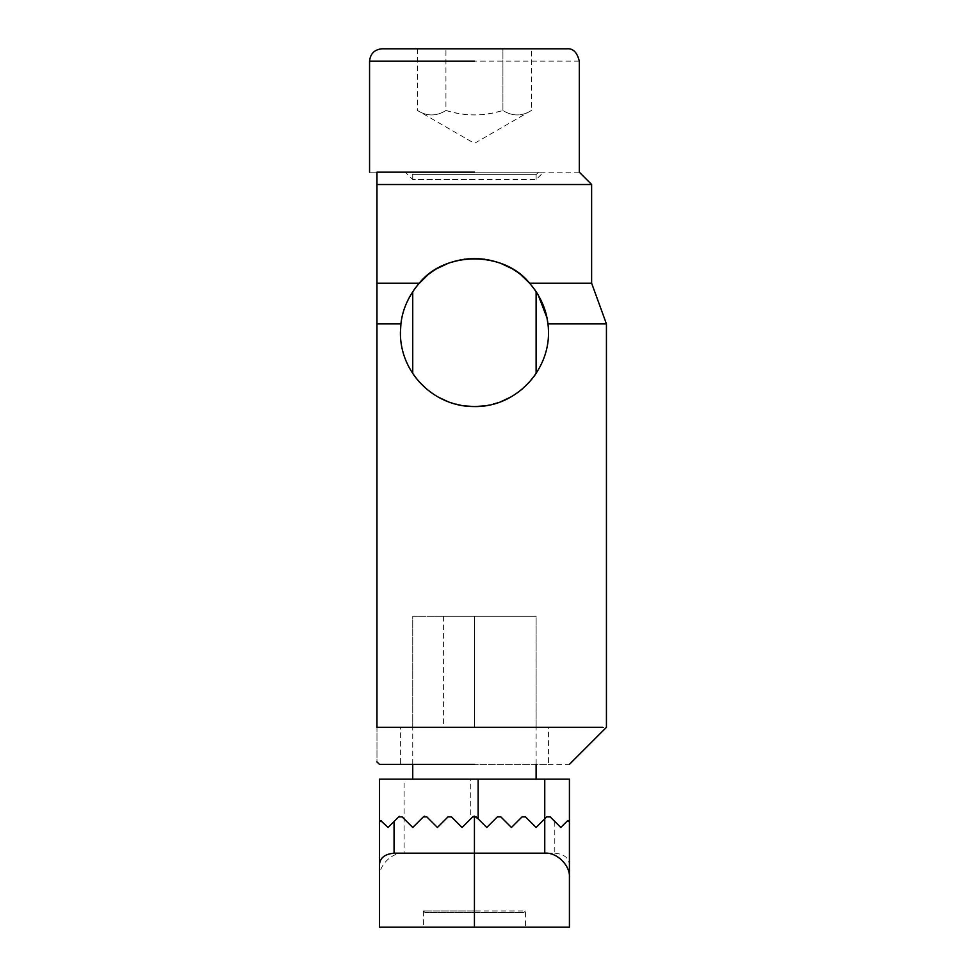 <?xml version="1.0" encoding="UTF-8"?>
<svg xmlns="http://www.w3.org/2000/svg" width="976" height="976" viewBox="0 0 976 976"><rect width="100%" height="100%" fill="white"/><g stroke="black" fill="none" stroke-linecap="round" stroke-linejoin="round"><path stroke-width="0.73" stroke-dasharray="4.88 3.66" d="M474.434 179.572L412.738 179.572L405.345 172.166L543.522 172.166L536.117 179.572L412.738 179.572L474.434 179.572M579.293 172.166L376.968 172.166C367.147 172.166 367.147 172.166 376.968 172.166L376.968 184.513L591.627 184.513L376.968 184.513L376.968 283.199L419.253 283.199C408.627 295.728 402.515 309.282 400.916 323.886L400.404 332.548C399.989 372.734 433.942 406.907 474.434 406.577C518.097 407.297 553.66 366.732 547.939 323.886L606.438 323.886L547.939 323.886M412.738 179.572L412.738 174.643L536.117 174.643L412.738 174.643L410.274 172.166L538.581 172.166L410.274 172.166M474.434 910.974L423.425 910.974L423.425 927.2L525.43 927.2L525.43 910.974L423.425 910.974L474.434 910.974M568.715 820.706L567.324 820.95L569.423 821.829L569.423 779.153L379.432 779.153L379.432 927.2L569.423 927.2M536.117 779.153L412.738 779.153M500.847 816.888L511.436 827.477L500.847 816.888L497.357 816.888L500.847 816.888L511.436 827.477L522.038 816.888L525.527 816.888L536.117 827.477L546.706 816.888L550.196 816.888L560.785 827.477L550.196 816.888L546.706 816.888L550.196 816.888L560.785 827.477L567.324 820.95L560.785 827.477L567.324 820.95L569.423 821.829M470.725 818.84L462.087 827.477L472.689 816.888L470.725 818.84L470.725 779.153M476.178 816.888L472.689 816.888L474.434 816.168L476.178 816.888L486.768 827.477L478.13 818.84L486.768 827.477L497.357 816.888M451.498 816.888L448.362 816.595L437.419 827.477L426.122 816.4L437.419 827.477M426.085 816.375L424.719 816.192L426.085 816.375M412.738 827.477L402.149 816.888L412.738 827.477L423.669 816.619L426.829 816.888M402.149 816.888L398.659 816.888L402.149 816.888L398.659 816.888L388.07 827.477L398.659 816.888L388.07 827.477L381.543 820.95L388.07 827.477L381.543 820.95L379.432 821.829L381.543 820.95M522.038 816.888L511.436 827.477L522.038 816.888L525.527 816.888L536.117 827.477L525.527 816.888M546.706 816.888L544.754 818.84M554.795 821.487L554.795 853.183L404.113 853.183L404.113 779.153M554.795 853.183C564.787 854.134 569.667 858.551 569.423 866.42M379.432 877.851C378.334 865.639 391.901 852.072 404.113 853.183M505.275 616.307L443.592 616.307L536.117 616.307L474.434 616.307L536.117 616.307L536.117 727.34L505.275 727.34L536.117 727.34L536.117 616.307L505.275 616.307M412.738 764.354L412.738 616.307L443.592 616.307L412.738 616.307L412.738 727.34L505.275 727.34L412.738 727.34L412.738 616.307L443.592 616.307L412.738 616.307L412.738 727.34M474.434 406.577C438.59 408.212 412.933 376.077 412.738 373.466C412.933 376.077 438.59 408.212 474.434 406.577C510.265 408.212 535.922 376.077 536.117 373.466C535.922 376.077 510.265 408.212 474.434 406.577L474.653 406.577M484.694 405.845L500.956 401.661M510.558 397.147L521.782 389.436M529.651 381.836L536.117 373.442M474.434 258.53C510.265 256.895 535.922 289.03 536.117 291.641C535.922 289.03 510.265 256.895 474.434 258.53C438.59 256.895 412.933 289.03 412.738 291.641C412.933 289.03 438.59 256.895 474.434 258.53M536.117 291.641L530.81 284.589L536.117 291.641M521.77 275.659L510.716 268.046M501.005 263.471L484.56 259.25M464.295 259.25L447.85 263.471M438.139 268.046L427.085 275.659M418.045 284.589L412.738 291.641M412.738 373.442L419.204 381.836M427.073 389.436L438.297 397.147M447.911 401.661L464.173 405.845M423.425 910.974L424.853 912.401L524.002 912.401L424.853 912.401L524.002 912.401L525.43 910.974M381.897 48.8L566.958 48.8L381.897 48.8M502.921 48.8L417.447 48.8L531.408 48.8L502.921 48.8L502.921 110.483C512.412 116.425 521.916 116.425 531.408 110.483C521.916 116.425 512.412 116.425 502.921 110.483L502.921 48.8M417.447 48.8L417.447 110.483L474.434 143.387L531.408 110.483L531.408 48.8M445.934 110.483C464.93 116.425 483.925 116.425 502.921 110.483C492.38 113.509 482.876 114.973 474.434 114.887C465.979 114.973 456.475 113.509 445.934 110.483L445.934 48.8L445.934 110.483C436.443 116.425 426.939 116.425 417.447 110.483C426.939 116.425 436.443 116.425 445.934 110.483M536.117 764.354L536.117 727.34M379.432 764.354L548.451 764.354L548.451 727.34L400.404 727.34L548.451 727.34L474.434 727.34L474.434 616.307L443.592 616.307L474.434 616.307L474.434 727.34L400.404 727.34L400.404 764.354L569.423 764.354M529.602 283.199L591.627 283.199L529.602 283.199C503.97 250.856 444.885 250.856 419.253 283.199M376.968 283.199L376.968 727.34L606.438 727.34M376.968 323.886L400.916 323.886M376.968 727.34C376.968 774.444 376.968 774.444 376.968 727.34M536.117 179.572L536.117 174.643L474.434 174.643M474.434 816.168L474.434 927.2M579.293 61.134L369.562 61.134M443.592 616.307L443.592 727.34M536.117 174.643L538.581 172.166"/><path stroke-width="1.46" d="M569.423 927.2L569.423 821.829L569.423 927.2L379.432 927.2L379.432 779.153L569.423 779.153L569.423 821.829L568.715 820.706M569.423 821.829L567.324 820.95L560.785 827.477L550.196 816.888L546.706 816.888L536.117 827.477L525.527 816.888L522.038 816.888L511.436 827.477L500.847 816.888L497.357 816.888L500.847 816.888M451.498 816.888L462.087 827.477L472.689 816.888L462.087 827.477L451.498 816.888L462.087 827.477L451.498 816.888L448.008 816.888L437.419 827.477L426.829 816.888L437.419 827.477L448.008 816.888L437.419 827.477M497.357 816.888L486.768 827.477L476.178 816.888L478.13 818.84L474.434 816.168L472.689 816.888L476.178 816.888M472.689 816.888L474.153 816.18M424.719 816.192L423.669 816.619L424.719 816.192M426.829 816.888L423.34 816.888L412.738 827.477L402.149 816.888L412.738 827.477L423.34 816.888L412.738 827.477M402.149 816.888L398.659 816.888L399.44 816.363M380.664 820.584L388.07 827.477L394.06 821.487L394.06 853.183L544.754 853.183L544.754 818.84L546.706 816.888M398.659 816.888L394.06 821.487M522.038 816.888L525.527 816.888M381.543 820.95L379.432 821.829L380.14 820.706M394.06 853.183C384.068 854.134 379.188 858.551 379.432 866.42M569.423 877.851C570.533 865.639 556.954 852.072 544.754 853.183M474.653 406.577L484.694 405.845M500.956 401.661L510.558 397.147M521.782 389.436L529.651 381.836M529.602 283.199L591.627 283.199L529.602 283.199C540.24 295.728 546.353 309.282 547.939 323.886C553.66 366.732 518.097 407.297 474.434 406.577C433.942 406.907 399.989 372.734 400.404 332.548L400.916 323.886C402.515 309.282 408.627 295.728 419.253 283.199C444.885 250.856 503.97 250.856 529.602 283.199L521.77 275.659M510.716 268.046L501.005 263.471M484.56 259.25L474.434 258.53M474.251 258.53L464.295 259.25M447.85 263.471L438.139 268.046M427.085 275.659L418.045 284.589M419.204 381.836L427.073 389.436M438.297 397.147L447.911 401.661M464.173 405.845L474.434 406.577M419.253 283.199L376.968 283.199L376.968 184.513L591.627 184.513L376.968 184.513L376.968 172.166C367.147 172.166 367.147 172.166 376.968 172.166L474.434 172.166M474.434 61.134L369.562 61.134C370.343 53.692 374.467 49.581 381.897 48.8L566.958 48.8L381.897 48.8M547.939 323.886L606.438 323.886L547.939 323.886L546.963 317.798L538.118 294.837L536.117 291.641L536.117 373.466M400.916 323.886L376.968 323.886L376.968 283.199M474.434 727.34L602.436 727.34L376.968 727.34L376.968 323.886M474.434 764.354L379.432 764.354L474.434 764.354M376.968 727.34C376.968 774.444 376.968 774.444 376.968 727.34M474.434 816.168L474.434 927.2M478.13 779.153L478.13 818.84M544.754 818.84L544.754 779.153M412.738 779.153L412.738 764.354M536.117 779.153L536.117 764.354M412.738 291.641L412.738 373.466M569.423 764.354L606.438 727.34L606.438 323.886L591.627 283.199L591.627 184.513L579.293 172.166L579.293 61.134C577.145 52.338 573.022 48.227 566.958 48.8M369.562 61.134L369.562 172.166M379.432 764.354L376.968 761.878"/></g></svg>
